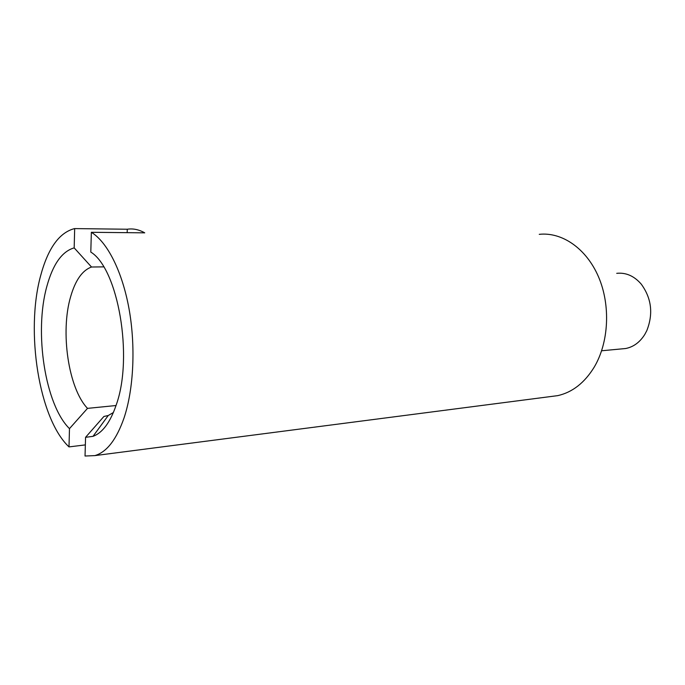 <?xml version="1.0" encoding="UTF-8"?>
<svg xmlns="http://www.w3.org/2000/svg" width="685" height="685" viewBox="0 0 685 685"><rect width="100%" height="100%" fill="white"/><g stroke="black" fill="none" stroke-linecap="round" stroke-linejoin="round"><path stroke-width="1.03" d="M621.5 348.913L625.645 348.519C633.462 346.987 639.833 342.303 644.773 334.477L646.82 330.615C653.413 313.79 651.555 298.3 641.254 284.138C634.173 275.986 626.004 272.382 616.731 273.332M539.249 234.338C561.948 231.847 586.317 248.381 598.527 276.868C610.755 305.322 608.871 342.474 594.22 367.117C584.588 382.804 572.437 392.308 557.77 395.63L550.201 396.615M94.855 455.611C106.757 452.126 116.501 439.547 124.071 417.867C133.712 388.986 135.776 346.19 129.003 308.661C122.178 271.132 107.288 242.045 91.353 232.301L90.797 252.071C118.077 268.631 133.506 356.731 116.322 404.664C110.336 422.26 102.57 432.817 93.014 436.336L85.565 437.321L85.034 456.022L94.855 455.611L557.77 395.63M69.476 428.639L69.005 446.903C38.977 418.869 25.285 331.369 40.629 275.73C47.967 248.415 59.167 232.729 74.228 228.679L74.674 228.593L74.177 247.876C62.035 251.386 52.933 264.213 46.863 286.347C33.993 332.079 45.013 404.621 69.476 428.639L87.509 408.371C68.397 388.412 60.16 331.985 70.649 296.639C75.401 280.191 82.363 270.318 91.516 267.013L103.666 266.876M113.402 412.516L108.239 415.512L103.906 416.471L85.565 437.321M87.509 408.371L116.039 405.529M91.516 267.013L74.177 247.876M69.005 446.903L85.351 444.899M74.674 228.593L127.29 229.235C133.027 228.336 138.841 229.535 144.732 232.84L91.353 232.301M127.29 229.235L127.17 232.66M601.627 350.771L625.645 348.519M108.239 415.512L93.014 436.336"/></g></svg>
